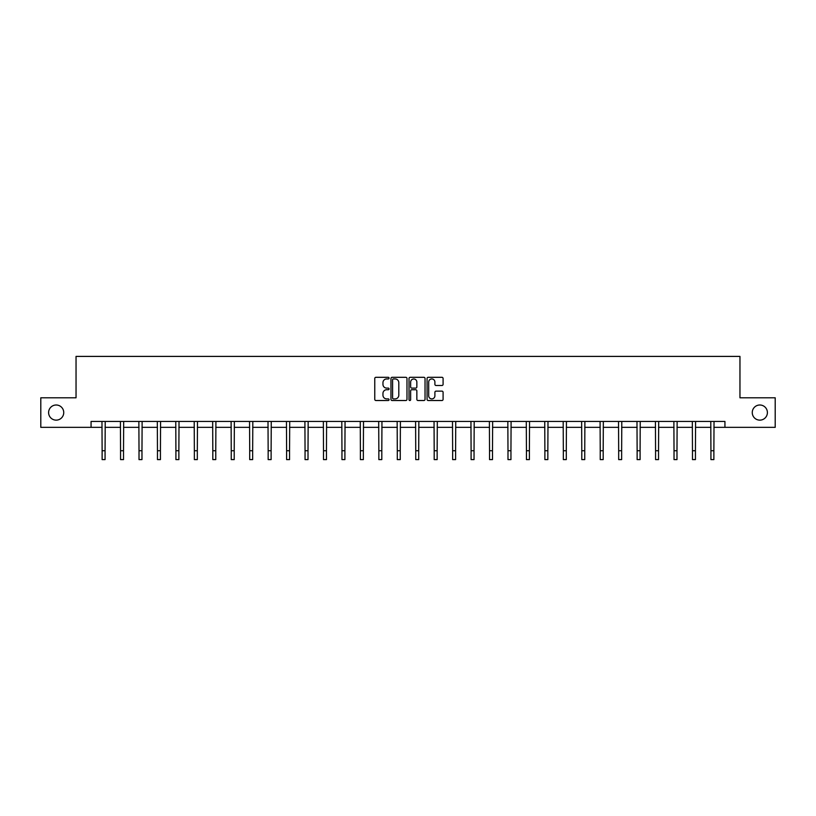 <?xml version="1.0" encoding="UTF-8"?>
<svg xmlns="http://www.w3.org/2000/svg" width="816" height="816" viewBox="0 0 816 816"><rect width="100%" height="100%" fill="white"/><g stroke="black" fill="none" stroke-linecap="round" stroke-linejoin="round"><path stroke-width="1.22" d="M389.079 378.124A0.816 0.816 0 0 0 388.263 377.308L375.931 377.308A1.163 1.163 0 0 0 374.768 378.471L374.768 399.371A1.163 1.163 0 0 0 375.931 400.523L388.263 400.523A0.816 0.816 0 0 0 389.079 399.718A0.816 0.816 0 0 0 388.263 398.902L386.672 398.902A3.713 3.713 0 0 1 382.959 395.189L382.959 393.445A3.713 3.713 0 0 1 386.672 389.732L388.263 389.732A0.816 0.816 0 0 0 389.079 388.916A0.816 0.816 0 0 0 388.263 388.11L386.672 388.11A3.713 3.713 0 0 1 382.959 384.387L382.959 382.653A3.713 3.713 0 0 1 386.672 378.94L388.263 378.94A0.816 0.816 0 0 0 389.079 378.124M752.26 412.57A7.568 7.568 0 0 0 759.829 420.138A7.568 7.568 0 0 0 767.397 412.57A7.568 7.568 0 0 0 759.829 405.001A7.568 7.568 0 0 0 752.26 412.57M48.603 412.57A7.568 7.568 0 0 0 56.171 420.138A7.568 7.568 0 0 0 63.74 412.57A7.568 7.568 0 0 0 56.171 405.001A7.568 7.568 0 0 0 48.603 412.57M441.925 385.499A1.163 1.163 0 0 0 443.088 384.336L443.088 378.471A1.163 1.163 0 0 0 441.925 377.308L428.227 377.308A1.163 1.163 0 0 0 427.064 378.471L427.064 399.371A1.163 1.163 0 0 0 428.227 400.523L441.925 400.523A1.163 1.163 0 0 0 443.088 399.371L443.088 392.282A1.163 1.163 0 0 0 441.925 391.129L436.06 391.129A1.163 1.163 0 0 0 434.897 392.282L434.897 395.801A3.101 3.101 0 0 1 431.797 398.902A3.101 3.101 0 0 1 428.696 395.801L428.696 382.041A3.101 3.101 0 0 1 431.797 378.94A3.101 3.101 0 0 1 434.897 382.041L434.897 384.336A1.163 1.163 0 0 0 436.06 385.499L441.925 385.499M91.066 427.349L40.8 427.349L40.8 397.79L76.041 397.79L76.041 356.398L739.959 356.398L739.959 397.79L775.2 397.79L775.2 427.349L724.934 427.349L724.934 421.444L91.066 421.444L91.066 427.349L102.122 427.349M406.98 378.471A1.163 1.163 0 0 0 405.827 377.308L392.129 377.308A1.163 1.163 0 0 0 390.966 378.471L390.966 399.371A1.163 1.163 0 0 0 392.129 400.523L405.827 400.523A1.163 1.163 0 0 0 406.98 399.371L406.98 378.471M410.173 377.308L423.871 377.308A1.163 1.163 0 0 1 425.034 378.471L425.034 399.371A1.163 1.163 0 0 1 423.871 400.523L418.016 400.523A1.163 1.163 0 0 1 416.854 399.371L416.854 390.895A1.163 1.163 0 0 0 415.691 389.732L411.805 389.732A1.163 1.163 0 0 0 410.642 390.895L410.642 399.718A0.816 0.816 0 0 1 409.826 400.523A0.816 0.816 0 0 1 409.02 399.718L409.02 378.471A1.163 1.163 0 0 1 410.173 377.308M105.07 427.349L120.564 427.349M123.522 427.349L139.016 427.349M141.974 427.349L157.468 427.349M160.426 427.349L175.909 427.349M178.867 427.349L194.361 427.349M197.319 427.349L212.813 427.349M215.771 427.349L231.254 427.349M234.212 427.349L249.706 427.349M252.664 427.349L268.158 427.349M271.116 427.349L286.61 427.349M289.558 427.349L305.051 427.349M308.009 427.349L323.503 427.349M326.461 427.349L341.955 427.349M344.903 427.349L360.397 427.349M363.355 427.349L378.848 427.349M381.806 427.349L397.3 427.349M400.258 427.349L415.742 427.349M418.7 427.349L434.194 427.349M437.152 427.349L452.645 427.349M455.603 427.349L471.097 427.349M474.045 427.349L489.539 427.349M492.497 427.349L507.991 427.349M510.949 427.349L526.442 427.349M529.39 427.349L544.884 427.349M547.842 427.349L563.336 427.349M566.294 427.349L581.788 427.349M584.746 427.349L600.229 427.349M603.187 427.349L618.681 427.349M621.639 427.349L637.133 427.349M640.091 427.349L655.574 427.349M658.532 427.349L674.026 427.349M676.984 427.349L692.478 427.349M695.436 427.349L710.93 427.349M713.878 427.349L724.934 427.349M393.404 378.94A0.816 0.816 0 0 0 392.588 379.746L392.588 398.086A0.816 0.816 0 0 0 393.404 398.902L395.087 398.902A3.713 3.713 0 0 0 398.8 395.189L398.8 382.653A3.713 3.713 0 0 0 395.087 378.94L393.404 378.94M416.854 382.102A3.101 3.101 0 0 0 413.743 378.991A3.101 3.101 0 0 0 410.642 382.102L410.642 386.947A1.163 1.163 0 0 0 411.805 388.11L415.691 388.11A1.163 1.163 0 0 0 416.854 386.947L416.854 382.102M101.969 421.444L102.122 450.738L105.07 450.738L105.223 421.444M102.122 450.738L102.122 459.602L105.07 459.602L105.07 450.738M120.421 421.444L120.564 450.738L123.522 450.738L123.675 421.444M120.564 450.738L120.564 459.602L123.522 459.602L123.522 450.738M138.863 421.444L139.016 450.738L141.974 450.738L142.127 421.444M139.016 450.738L139.016 459.602L141.974 459.602L141.974 450.738M157.315 421.444L157.468 450.738L160.426 450.738L160.568 421.444M157.468 450.738L157.468 459.602L160.426 459.602L160.426 450.738M175.766 421.444L175.909 450.738L178.867 450.738L179.02 421.444M175.909 450.738L175.909 459.602L178.867 459.602L178.867 450.738M194.208 421.444L194.361 450.738L197.319 450.738L197.472 421.444M194.361 450.738L194.361 459.602L197.319 459.602L197.319 450.738M212.66 421.444L212.813 450.738L215.771 450.738L215.914 421.444M212.813 450.738L212.813 459.602L215.771 459.602L215.771 450.738M231.112 421.444L231.254 450.738L234.212 450.738L234.365 421.444M231.254 450.738L231.254 459.602L234.212 459.602L234.212 450.738M249.553 421.444L249.706 450.738L252.664 450.738L252.817 421.444M249.706 450.738L249.706 459.602L252.664 459.602L252.664 450.738M268.005 421.444L268.158 450.738L271.116 450.738L271.259 421.444M268.158 450.738L268.158 459.602L271.116 459.602L271.116 450.738M286.457 421.444L286.61 450.738L289.558 450.738L289.711 421.444M286.61 450.738L286.61 459.602L289.558 459.602L289.558 450.738M304.909 421.444L305.051 450.738L308.009 450.738L308.162 421.444M305.051 450.738L305.051 459.602L308.009 459.602L308.009 450.738M323.35 421.444L323.503 450.738L326.461 450.738L326.604 421.444M323.503 450.738L323.503 459.602L326.461 459.602L326.461 450.738M341.802 421.444L341.955 450.738L344.903 450.738L345.056 421.444M341.955 450.738L341.955 459.602L344.903 459.602L344.903 450.738M360.254 421.444L360.397 450.738L363.355 450.738L363.508 421.444M360.397 450.738L360.397 459.602L363.355 459.602L363.355 450.738M378.695 421.444L378.848 450.738L381.806 450.738L381.959 421.444M378.848 450.738L378.848 459.602L381.806 459.602L381.806 450.738M397.147 421.444L397.3 450.738L400.258 450.738L400.401 421.444M397.3 450.738L397.3 459.602L400.258 459.602L400.258 450.738M415.599 421.444L415.742 450.738L418.7 450.738L418.853 421.444M415.742 450.738L415.742 459.602L418.7 459.602L418.7 450.738M434.041 421.444L434.194 450.738L437.152 450.738L437.305 421.444M434.194 450.738L434.194 459.602L437.152 459.602L437.152 450.738M452.492 421.444L452.645 450.738L455.603 450.738L455.746 421.444M452.645 450.738L452.645 459.602L455.603 459.602L455.603 450.738M470.944 421.444L471.097 450.738L474.045 450.738L474.198 421.444M471.097 450.738L471.097 459.602L474.045 459.602L474.045 450.738M489.396 421.444L489.539 450.738L492.497 450.738L492.65 421.444M489.539 450.738L489.539 459.602L492.497 459.602L492.497 450.738M507.838 421.444L507.991 450.738L510.949 450.738L511.091 421.444M507.991 450.738L507.991 459.602L510.949 459.602L510.949 450.738M526.289 421.444L526.442 450.738L529.39 450.738L529.543 421.444M526.442 450.738L526.442 459.602L529.39 459.602L529.39 450.738M544.741 421.444L544.884 450.738L547.842 450.738L547.995 421.444M544.884 450.738L544.884 459.602L547.842 459.602L547.842 450.738M563.183 421.444L563.336 450.738L566.294 450.738L566.447 421.444M563.336 450.738L563.336 459.602L566.294 459.602L566.294 450.738M581.635 421.444L581.788 450.738L584.746 450.738L584.888 421.444M581.788 450.738L581.788 459.602L584.746 459.602L584.746 450.738M600.086 421.444L600.229 450.738L603.187 450.738L603.34 421.444M600.229 450.738L600.229 459.602L603.187 459.602L603.187 450.738M618.528 421.444L618.681 450.738L621.639 450.738L621.792 421.444M618.681 450.738L618.681 459.602L621.639 459.602L621.639 450.738M636.98 421.444L637.133 450.738L640.091 450.738L640.234 421.444M637.133 450.738L637.133 459.602L640.091 459.602L640.091 450.738M655.432 421.444L655.574 450.738L658.532 450.738L658.685 421.444M655.574 450.738L655.574 459.602L658.532 459.602L658.532 450.738M673.873 421.444L674.026 450.738L676.984 450.738L677.137 421.444M674.026 450.738L674.026 459.602L676.984 459.602L676.984 450.738M692.325 421.444L692.478 450.738L695.436 450.738L695.579 421.444M692.478 450.738L692.478 459.602L695.436 459.602L695.436 450.738M710.777 421.444L710.93 450.738L713.878 450.738L714.031 421.444M710.93 450.738L710.93 459.602L713.878 459.602L713.878 450.738"/></g></svg>
